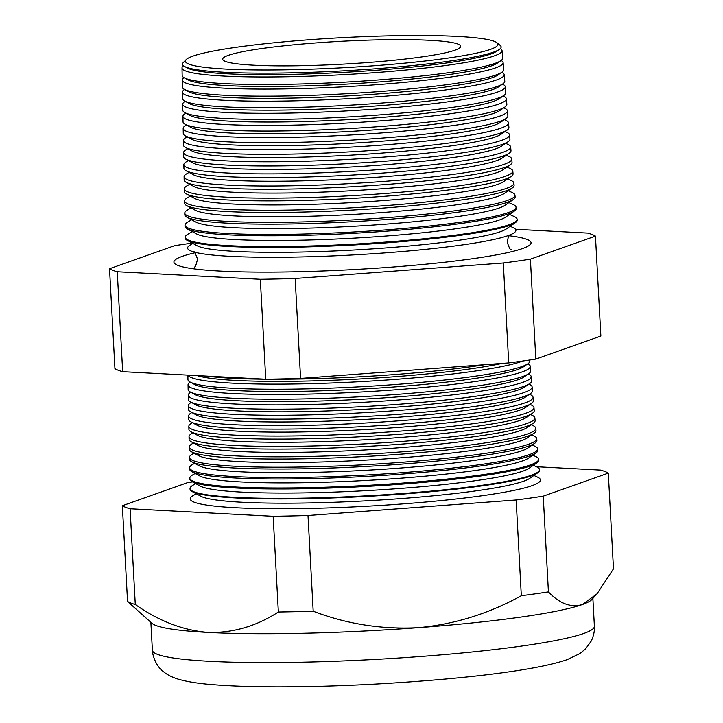 <?xml version="1.0" encoding="UTF-8"?>
<svg xmlns="http://www.w3.org/2000/svg" width="723" height="723" viewBox="0 0 723 723"><rect width="100%" height="100%" fill="white"/><g stroke="black" fill="none" stroke-linecap="round" stroke-linejoin="round"><path stroke-width="1.08" d="M192.914 243.452L190.203 245.052A164.383 15.798 -3.1 0 0 203.506 253.927A164.383 15.798 -3.1 0 0 352.625 254.957A164.383 15.798 -3.1 0 0 500.759 237.822A164.383 15.798 -3.1 0 0 508.07 235.626A164.383 15.798 -3.1 0 0 513.032 227.573L510.167 226.272M194.849 252.797A178.825 17.189 -3.1 0 0 182.458 256.285A178.825 17.189 -3.1 0 0 173.954 262.332A178.825 17.189 -3.1 0 0 326.57 270.845A178.825 17.189 -3.1 0 0 522.521 248.558A178.825 17.189 -3.1 0 0 531.053 242.991A178.825 17.189 -3.1 0 0 509.254 235.77M184.564 66.471L187.546 68.089A156.62 15.056 -3.1 0 0 330.203 73.059A156.62 15.056 -3.1 0 0 490.845 54.008A156.62 15.056 -3.1 0 0 496.565 51.351L499.349 49.426A159.539 15.337 176.9 0 1 493.52 52.128A159.539 15.337 176.9 0 1 329.887 71.532A159.539 15.337 176.9 0 1 184.564 66.471A159.539 15.337 176.9 0 1 183.29 62.576L186.173 59.611A156.484 15.038 -3.1 0 0 309.941 69.2A156.484 15.038 -3.1 0 0 490.465 49.363A156.484 15.038 -3.1 0 0 497.008 42.774A156.484 15.038 -3.1 0 0 357.397 36.918A156.484 15.038 -3.1 0 0 192.887 56.132A156.484 15.038 -3.1 0 0 186.173 59.611M183.47 65.748A160.244 15.4 -3.1 0 0 182.015 67.926A160.244 15.4 -3.1 0 0 317.433 75.879A160.244 15.4 -3.1 0 0 494.396 55.852A160.244 15.4 -3.1 0 0 502.042 50.601A160.244 15.4 -3.1 0 0 500.361 48.586M184.22 77.777L188.188 79.937A156.62 15.056 -3.1 0 0 330.845 84.907A156.62 15.056 -3.1 0 0 491.486 65.856A156.62 15.056 -3.1 0 0 497.207 63.199L500.922 60.624A160.506 15.427 176.9 0 1 495.056 63.353A160.506 15.427 176.9 0 1 330.42 82.874A160.506 15.427 176.9 0 1 184.22 77.777A160.506 15.427 176.9 0 1 182.16 75.454L182.015 67.926M183.967 77.641A160.669 15.445 -3.1 0 0 182.25 80.018A160.669 15.445 -3.1 0 0 318.03 87.989A160.669 15.445 -3.1 0 0 495.454 67.908A160.669 15.445 -3.1 0 0 503.118 62.648A160.669 15.445 -3.1 0 0 501.147 60.461M184.446 89.399L188.83 91.776A156.62 15.056 -3.1 0 0 331.486 96.746A156.62 15.056 -3.1 0 0 492.128 77.704A156.62 15.056 -3.1 0 0 497.849 75.038L501.952 72.201A160.922 15.463 176.9 0 1 496.068 74.939A160.922 15.463 176.9 0 1 331.017 94.505A160.922 15.463 176.9 0 1 184.446 89.399A160.922 15.463 176.9 0 1 182.386 87.067L182.25 80.018M184.582 89.471A161.093 15.481 -3.1 0 0 182.476 92.11A161.093 15.481 -3.1 0 0 318.617 100.099A161.093 15.481 -3.1 0 0 496.511 79.973A161.093 15.481 -3.1 0 0 504.193 74.686A161.093 15.481 -3.1 0 0 501.816 72.291M184.672 101.021L189.471 103.624A156.62 15.056 -3.1 0 0 332.128 108.595A156.62 15.056 -3.1 0 0 492.761 89.544A156.62 15.056 -3.1 0 0 498.49 86.887L502.973 83.778A161.328 15.508 176.9 0 1 497.081 86.525A161.328 15.508 176.9 0 1 331.613 106.136A161.328 15.508 176.9 0 1 184.672 101.021A161.328 15.508 176.9 0 1 182.603 98.68L182.476 92.11M185.215 101.31A161.518 15.526 -3.1 0 0 182.711 104.202A161.518 15.526 -3.1 0 0 319.204 112.21A161.518 15.526 -3.1 0 0 497.569 92.029A161.518 15.526 -3.1 0 0 505.269 86.733A161.518 15.526 -3.1 0 0 502.467 84.13M184.898 112.643L190.113 115.463A156.62 15.056 -3.1 0 0 332.77 120.434A156.62 15.056 -3.1 0 0 493.402 101.392A156.62 15.056 -3.1 0 0 499.132 98.735L504.003 95.355A161.735 15.545 176.9 0 1 498.102 98.102A161.735 15.545 176.9 0 1 332.209 117.777A161.735 15.545 176.9 0 1 184.898 112.643A161.735 15.545 176.9 0 1 182.829 110.294L182.711 104.202M185.856 113.159L185.477 113.384A161.943 15.563 -3.1 0 0 182.937 116.295A161.943 15.563 -3.1 0 0 319.792 124.329A161.943 15.563 -3.1 0 0 498.626 104.094A161.943 15.563 -3.1 0 0 506.344 98.78A161.943 15.563 -3.1 0 0 503.506 96.159L503.109 95.978M185.124 124.257L190.755 127.311A156.62 15.056 -3.1 0 0 333.411 132.282A156.62 15.056 -3.1 0 0 494.044 113.24A156.62 15.056 -3.1 0 0 499.774 110.574L505.034 106.932A162.142 15.581 176.9 0 1 499.114 109.688A162.142 15.581 176.9 0 1 332.806 129.408A162.142 15.581 176.9 0 1 185.124 124.257A162.142 15.581 176.9 0 1 183.046 121.907L182.937 116.295M186.498 125.007L185.712 125.468A162.368 15.608 -3.1 0 0 183.172 128.387A162.368 15.608 -3.1 0 0 320.379 136.439A162.368 15.608 -3.1 0 0 499.683 116.15A162.368 15.608 -3.1 0 0 507.429 110.827A162.368 15.608 -3.1 0 0 504.582 108.197L503.75 107.817M185.35 135.879L191.396 139.159A156.62 15.056 -3.1 0 0 334.053 144.13A156.62 15.056 -3.1 0 0 494.686 125.079A156.62 15.056 -3.1 0 0 500.415 122.422L506.064 118.509A162.548 15.626 176.9 0 1 500.126 121.274A162.548 15.626 176.9 0 1 333.402 141.039A162.548 15.626 176.9 0 1 185.35 135.879A162.548 15.626 176.9 0 1 183.271 133.52L183.172 128.387M187.14 136.846L185.947 137.551A162.792 15.644 -3.1 0 0 183.398 140.479A162.792 15.644 -3.1 0 0 320.967 148.549A162.792 15.644 -3.1 0 0 500.741 128.215A162.792 15.644 -3.1 0 0 508.504 122.874A162.792 15.644 -3.1 0 0 505.648 120.235L504.392 119.666M185.576 147.501L192.038 150.999A156.62 15.056 -3.1 0 0 334.695 155.969A156.62 15.056 -3.1 0 0 495.327 136.927A156.62 15.056 -3.1 0 0 501.057 134.27L507.094 130.086A162.955 15.662 176.9 0 1 501.147 132.851A162.955 15.662 176.9 0 1 334.008 152.67A162.955 15.662 176.9 0 1 185.576 147.501A162.955 15.662 176.9 0 1 183.488 145.133L183.398 140.479M187.781 148.694L186.191 149.634A163.217 15.689 -3.1 0 0 183.633 152.571A163.217 15.689 -3.1 0 0 321.554 160.669A163.217 15.689 -3.1 0 0 501.789 140.271A163.217 15.689 -3.1 0 0 509.579 134.921A163.217 15.689 -3.1 0 0 506.724 132.273L505.034 131.514M185.802 159.123L192.679 162.847A156.62 15.056 -3.1 0 0 335.336 167.817A156.62 15.056 -3.1 0 0 495.969 148.775A156.62 15.056 -3.1 0 0 501.699 146.109L508.124 141.663A163.362 15.698 176.9 0 1 502.16 144.437A163.362 15.698 176.9 0 1 334.604 164.302A163.362 15.698 176.9 0 1 185.802 159.123A163.362 15.698 176.9 0 1 183.705 156.746L183.633 152.571M188.423 160.542L186.426 161.717A163.642 15.725 -3.1 0 0 183.859 164.663A163.642 15.725 -3.1 0 0 322.142 172.779A163.642 15.725 -3.1 0 0 502.846 152.327A163.642 15.725 -3.1 0 0 510.655 146.968A163.642 15.725 -3.1 0 0 507.79 144.311L505.675 143.353M186.028 170.736L193.321 174.695A156.62 15.056 -3.1 0 0 335.978 179.666A156.62 15.056 -3.1 0 0 496.611 160.614A156.62 15.056 -3.1 0 0 502.34 157.957L509.155 153.24A163.769 15.743 176.9 0 1 503.172 156.023A163.769 15.743 176.9 0 1 335.201 175.933A163.769 15.743 176.9 0 1 186.028 170.736A163.769 15.743 176.9 0 1 183.931 168.36L183.859 164.663M189.065 172.381L186.661 173.8A164.067 15.77 -3.1 0 0 184.094 176.755A164.067 15.77 -3.1 0 0 322.738 184.889A164.067 15.77 -3.1 0 0 503.904 164.392A164.067 15.77 -3.1 0 0 511.73 159.015A164.067 15.77 -3.1 0 0 508.856 156.349L506.317 155.201M186.254 182.359L193.963 186.534A156.62 15.056 -3.1 0 0 336.62 191.505A156.62 15.056 -3.1 0 0 497.252 172.463A156.62 15.056 -3.1 0 0 502.982 169.806L510.185 164.817A164.175 15.779 176.9 0 1 504.193 167.6A164.175 15.779 176.9 0 1 335.797 187.573A164.175 15.779 176.9 0 1 186.254 182.359A164.175 15.779 176.9 0 1 184.148 179.982L184.094 176.755M189.706 184.229L186.896 185.883A164.483 15.807 -3.1 0 0 184.32 188.848A164.483 15.807 -3.1 0 0 323.326 197.008A164.483 15.807 -3.1 0 0 504.961 176.448A164.483 15.807 -3.1 0 0 512.815 171.062A164.483 15.807 -3.1 0 0 509.932 168.396L506.959 167.049M186.48 193.981L194.604 198.382A156.62 15.056 -3.1 0 0 337.261 203.353A156.62 15.056 -3.1 0 0 497.894 184.311A156.62 15.056 -3.1 0 0 503.615 181.645L511.215 176.394A164.582 15.816 176.9 0 1 505.205 179.187A164.582 15.816 176.9 0 1 336.394 199.205A164.582 15.816 176.9 0 1 186.48 193.981A164.582 15.816 176.9 0 1 184.374 191.595L184.32 188.848M190.348 196.078L187.13 197.975A164.907 15.852 -3.1 0 0 184.555 200.94A164.907 15.852 -3.1 0 0 323.913 209.119A164.907 15.852 -3.1 0 0 506.019 188.513A164.907 15.852 -3.1 0 0 513.89 183.1A164.907 15.852 -3.1 0 0 510.998 180.434L507.6 178.888M186.706 205.594L195.246 210.23A156.62 15.056 -3.1 0 0 337.903 215.201A156.62 15.056 -3.1 0 0 498.536 196.15A156.62 15.056 -3.1 0 0 504.256 193.493L512.245 187.971A164.989 15.861 176.9 0 1 506.217 190.773A164.989 15.861 176.9 0 1 336.99 210.836A164.989 15.861 176.9 0 1 186.706 205.594A164.989 15.861 176.9 0 1 184.591 203.208L184.555 200.94M190.989 207.917L187.374 210.059A165.332 15.888 -3.1 0 0 184.781 213.032A165.332 15.888 -3.1 0 0 324.5 221.229A165.332 15.888 -3.1 0 0 507.076 200.569A165.332 15.888 -3.1 0 0 514.966 195.147A165.332 15.888 -3.1 0 0 512.065 192.472L508.242 190.736M186.932 217.216L195.888 222.069A156.62 15.056 -3.1 0 0 338.545 227.04A156.62 15.056 -3.1 0 0 499.177 207.998A156.62 15.056 -3.1 0 0 504.898 205.341L513.276 199.548A165.395 15.897 176.9 0 1 507.23 202.35A165.395 15.897 176.9 0 1 337.587 222.467A165.395 15.897 176.9 0 1 186.932 217.216A165.395 15.897 176.9 0 1 184.817 214.821L184.781 213.032M191.631 219.765L187.609 222.142A165.757 15.933 -3.1 0 0 185.007 225.124A165.757 15.933 -3.1 0 0 325.088 233.339A165.757 15.933 -3.1 0 0 508.133 212.634A165.757 15.933 -3.1 0 0 516.041 207.194A165.757 15.933 -3.1 0 0 513.14 204.51L508.884 202.585M187.158 228.839L196.529 233.918A156.62 15.056 -3.1 0 0 339.177 238.888A156.62 15.056 -3.1 0 0 499.819 219.846A156.62 15.056 -3.1 0 0 505.54 217.18L514.306 211.116A165.802 15.933 176.9 0 1 508.251 213.936A165.802 15.933 176.9 0 1 338.183 234.098A165.802 15.933 176.9 0 1 187.158 228.839A165.802 15.933 176.9 0 1 185.034 226.435L185.007 225.124M192.273 231.613L187.844 234.225A166.182 15.969 -3.1 0 0 185.242 237.216A166.182 15.969 -3.1 0 0 325.675 245.459A166.182 15.969 -3.1 0 0 509.191 224.69A166.182 15.969 -3.1 0 0 517.117 219.241A166.182 15.969 -3.1 0 0 514.207 216.548L509.525 214.424M187.384 240.461L197.171 245.766A156.62 15.056 -3.1 0 0 339.819 250.736A156.62 15.056 -3.1 0 0 500.461 231.685A156.62 15.056 -3.1 0 0 506.181 229.028L515.336 222.693A166.209 15.978 176.9 0 1 509.263 225.522A166.209 15.978 176.9 0 1 338.78 245.73A166.209 15.978 176.9 0 1 187.384 240.461A166.209 15.978 176.9 0 1 185.26 238.048L185.242 237.216M197.126 375.599A166.679 16.023 -3.1 0 0 335.138 380.144A166.679 16.023 -3.1 0 0 502.151 363.398M484.681 364.699A170.827 16.421 176.9 0 1 265.784 379.204M192.282 243.109A245.675 23.615 -3.1 0 0 174.577 245.684L109.525 268.721A245.675 23.615 -3.1 0 0 117.262 271.758L260.334 279.277L265.748 379.214A170.827 16.421 176.9 0 1 206.769 376.105M187.998 375.12A170.999 16.43 -3.1 0 0 335.68 382.829A170.999 16.43 -3.1 0 0 521.193 361.59A170.999 16.43 -3.1 0 0 522.738 361.021M190.14 382.051L194.731 384.537A166.679 16.023 -3.1 0 0 346.552 389.824A166.679 16.023 -3.1 0 0 517.505 369.561A166.679 16.023 -3.1 0 0 523.597 366.724L527.889 363.759A171.179 16.448 176.9 0 1 521.635 366.669A171.179 16.448 176.9 0 1 346.064 387.483A171.179 16.448 176.9 0 1 190.14 382.051A171.179 16.448 176.9 0 1 187.953 379.566L187.863 375.11M190.212 382.087A171.36 16.466 -3.1 0 0 188.052 384.844A171.36 16.466 -3.1 0 0 332.86 393.339A171.36 16.466 -3.1 0 0 522.096 371.929A171.36 16.466 -3.1 0 0 530.266 366.308A171.36 16.466 -3.1 0 0 527.826 363.805M190.339 392.011L195.273 394.686A166.679 16.023 -3.1 0 0 347.094 399.982A166.679 16.023 -3.1 0 0 518.057 379.711A166.679 16.023 -3.1 0 0 524.148 376.882L528.766 373.683A171.523 16.484 176.9 0 1 522.503 376.593A171.523 16.484 176.9 0 1 346.57 397.451A171.523 16.484 176.9 0 1 190.339 392.011A171.523 16.484 176.9 0 1 188.143 389.525L188.052 384.844M190.745 392.237A171.722 16.502 -3.1 0 0 188.251 395.21A171.722 16.502 -3.1 0 0 333.366 403.723A171.722 16.502 -3.1 0 0 523 382.268A171.722 16.502 -3.1 0 0 531.188 376.638A171.722 16.502 -3.1 0 0 528.386 373.945M190.529 401.97L195.825 404.844A166.679 16.023 -3.1 0 0 347.646 410.131A166.679 16.023 -3.1 0 0 518.608 389.86A166.679 16.023 -3.1 0 0 524.699 387.031L529.652 383.606A171.875 16.521 176.9 0 1 523.371 386.525A171.875 16.521 176.9 0 1 347.085 407.429A171.875 16.521 176.9 0 1 190.529 401.97A171.875 16.521 176.9 0 1 188.332 399.476L188.251 395.21M191.297 402.386L191.143 402.476A172.083 16.539 -3.1 0 0 188.45 405.576A172.083 16.539 -3.1 0 0 333.872 414.107A172.083 16.539 -3.1 0 0 523.904 392.607A172.083 16.539 -3.1 0 0 532.119 386.959A172.083 16.539 -3.1 0 0 529.1 384.175L528.938 384.103M190.727 411.929L196.376 414.993A166.679 16.023 -3.1 0 0 348.197 420.289A166.679 16.023 -3.1 0 0 519.159 400.018A166.679 16.023 -3.1 0 0 525.25 397.189L530.537 393.529A172.219 16.557 176.9 0 1 524.247 396.457A172.219 16.557 176.9 0 1 347.6 417.397A172.219 16.557 176.9 0 1 190.727 411.929A172.219 16.557 176.9 0 1 188.522 409.435L188.45 405.576M191.848 412.535L191.342 412.833A172.454 16.575 -3.1 0 0 188.64 415.942A172.454 16.575 -3.1 0 0 334.378 424.491A172.454 16.575 -3.1 0 0 524.808 402.937A172.454 16.575 -3.1 0 0 533.041 397.289A172.454 16.575 -3.1 0 0 530.013 394.496L529.489 394.252M190.917 421.889L196.927 425.151A166.679 16.023 -3.1 0 0 348.748 430.438A166.679 16.023 -3.1 0 0 519.71 410.167A166.679 16.023 -3.1 0 0 525.802 407.338L531.414 403.452A172.571 16.584 176.9 0 1 525.115 406.38A172.571 16.584 176.9 0 1 348.106 427.365A172.571 16.584 176.9 0 1 190.917 421.889A172.571 16.584 176.9 0 1 188.712 419.385L188.64 415.942M192.399 422.693L191.55 423.19A172.815 16.611 -3.1 0 0 188.839 426.299A172.815 16.611 -3.1 0 0 334.885 434.875A172.815 16.611 -3.1 0 0 525.72 413.276A172.815 16.611 -3.1 0 0 533.963 407.609A172.815 16.611 -3.1 0 0 530.935 404.808L530.04 404.401M191.116 431.848L197.478 435.3A166.679 16.023 -3.1 0 0 349.299 440.587A166.679 16.023 -3.1 0 0 520.262 420.325A166.679 16.023 -3.1 0 0 526.353 417.487L532.3 413.375A172.924 16.62 176.9 0 1 525.983 416.312A172.924 16.62 176.9 0 1 348.622 437.343A172.924 16.62 176.9 0 1 191.116 431.848A172.924 16.62 176.9 0 1 188.902 429.345L188.839 426.299M192.942 432.842L191.749 433.547A173.177 16.647 -3.1 0 0 189.037 436.665A173.177 16.647 -3.1 0 0 335.382 445.251A173.177 16.647 -3.1 0 0 526.624 423.615A173.177 16.647 -3.1 0 0 534.884 417.939A173.177 16.647 -3.1 0 0 531.848 415.129L530.592 414.559M191.306 441.807L198.03 445.458A166.679 16.023 -3.1 0 0 349.851 450.745A166.679 16.023 -3.1 0 0 520.813 430.474A166.679 16.023 -3.1 0 0 526.895 427.645L533.185 423.298A173.267 16.656 176.9 0 1 526.85 426.236A173.267 16.656 176.9 0 1 349.137 447.311A173.267 16.656 176.9 0 1 191.306 441.807A173.267 16.656 176.9 0 1 189.092 439.295L189.037 436.665M193.493 443L191.957 443.904A173.538 16.683 -3.1 0 0 189.236 447.031A173.538 16.683 -3.1 0 0 335.888 455.635A173.538 16.683 -3.1 0 0 527.528 433.954A173.538 16.683 -3.1 0 0 535.806 428.26A173.538 16.683 -3.1 0 0 532.77 425.449L531.134 424.708M191.505 451.767L198.572 455.607A166.679 16.023 -3.1 0 0 350.402 460.894A166.679 16.023 -3.1 0 0 521.355 440.623A166.679 16.023 -3.1 0 0 527.447 437.795L534.062 433.222A173.619 16.683 176.9 0 1 527.727 436.168A173.619 16.683 176.9 0 1 349.643 457.279A173.619 16.683 176.9 0 1 191.505 451.767A173.619 16.683 176.9 0 1 189.281 449.254L189.236 447.031M194.044 453.149L192.155 454.27A173.909 16.71 -3.1 0 0 189.435 457.397A173.909 16.71 -3.1 0 0 336.394 466.019A173.909 16.71 -3.1 0 0 528.432 444.293A173.909 16.71 -3.1 0 0 536.728 438.59A173.909 16.71 -3.1 0 0 533.682 435.77L531.685 434.866M191.694 461.735L199.123 465.757A166.679 16.023 -3.1 0 0 350.944 471.053A166.679 16.023 -3.1 0 0 521.907 450.781A166.679 16.023 -3.1 0 0 527.998 447.953L534.948 443.145A173.972 16.719 176.9 0 1 528.594 446.1A173.972 16.719 176.9 0 1 350.158 467.248A173.972 16.719 176.9 0 1 191.694 461.735A173.972 16.719 176.9 0 1 189.471 459.204L189.435 457.397M194.595 463.307L192.363 464.627A174.27 16.746 -3.1 0 0 189.634 467.763A174.27 16.746 -3.1 0 0 336.9 476.403A174.27 16.746 -3.1 0 0 529.344 454.622A174.27 16.746 -3.1 0 0 537.65 448.911A174.27 16.746 -3.1 0 0 534.604 446.091L532.236 445.016M191.893 471.694L199.675 475.915A166.679 16.023 -3.1 0 0 351.495 481.202A166.679 16.023 -3.1 0 0 522.458 460.931A166.679 16.023 -3.1 0 0 528.549 458.102L535.833 453.068A174.315 16.756 176.9 0 1 529.462 456.023A174.315 16.756 176.9 0 1 350.664 477.225A174.315 16.756 176.9 0 1 191.893 471.694A174.315 16.756 176.9 0 1 189.661 469.164L189.634 467.763M195.147 473.457L192.562 474.984A174.632 16.783 -3.1 0 0 189.824 478.129A174.632 16.783 -3.1 0 0 337.406 486.787A174.632 16.783 -3.1 0 0 530.248 464.961A174.632 16.783 -3.1 0 0 538.581 459.241A174.632 16.783 -3.1 0 0 535.517 456.412L532.788 455.174M192.083 481.654L200.226 486.064A166.679 16.023 -3.1 0 0 352.047 491.36A166.679 16.023 -3.1 0 0 523.009 471.089A166.679 16.023 -3.1 0 0 529.1 468.251L536.719 462.982A174.668 16.792 176.9 0 1 530.33 465.955A174.668 16.792 176.9 0 1 351.179 487.194A174.668 16.792 176.9 0 1 192.083 481.654A174.668 16.792 176.9 0 1 189.851 479.114L189.824 478.129M195.698 483.606L192.77 485.341A174.993 16.819 -3.1 0 0 190.022 488.486A174.993 16.819 -3.1 0 0 337.903 497.171A174.993 16.819 -3.1 0 0 531.152 475.3A174.993 16.819 -3.1 0 0 539.503 469.561A174.993 16.819 -3.1 0 0 536.43 466.724L600.551 470.095A245.675 23.615 -3.1 0 1 608.296 473.131L613.475 568.847L596.99 593.863L582.259 604.564A221.328 21.274 -3.1 0 0 591.902 599.484L596.99 593.863M190.022 488.486L190.041 489.073A175.011 16.819 -3.1 0 0 192.282 491.613L200.777 496.222A166.679 16.023 -3.1 0 0 352.598 501.509A166.679 16.023 -3.1 0 0 523.56 481.238A166.679 16.023 -3.1 0 0 529.652 478.409L537.596 472.905A175.011 16.819 -3.1 0 0 539.548 470.14L539.503 469.561M192.282 491.613A175.011 16.819 -3.1 0 0 351.694 497.162A175.011 16.819 -3.1 0 0 531.206 475.879A175.011 16.819 -3.1 0 0 537.596 472.905M196.24 493.764L192.969 495.698A175.355 16.855 -3.1 0 0 323.036 508.079A175.355 16.855 -3.1 0 0 532.056 485.639A175.355 16.855 -3.1 0 0 537.352 477.044L533.89 475.472M418.572 627.654A221.328 21.274 -3.1 0 0 582.259 604.564C570.89 607.862 559.611 603.633 548.423 591.884A245.675 23.615 -3.1 0 1 521.319 595.707C488.793 613.664 454.541 624.32 418.572 627.654A221.328 21.274 -3.1 0 1 208.125 632.435C232.851 633.086 256.258 626.272 278.355 612.001A245.675 23.615 -3.1 0 0 313.195 611.215C346.995 624.148 382.124 629.625 418.572 627.654M151.966 623.307A221.328 21.274 -3.1 0 0 208.125 632.435C183.064 630.384 158.78 621.057 135.282 604.482A245.675 23.615 -3.1 0 1 127.546 601.446L151.966 623.307M454.975 50.176A119.159 11.451 -3.1 0 0 460.659 46.299A119.159 11.451 -3.1 0 0 359.747 40.443A119.159 11.451 -3.1 0 0 228.378 55.328A119.159 11.451 -3.1 0 0 222.693 59.187A119.159 11.451 -3.1 0 0 323.561 65.052A119.159 11.451 -3.1 0 0 454.975 50.176M503.118 62.648L503.741 69.661A160.922 15.463 176.9 0 1 501.952 72.201M504.193 74.686L504.781 81.229A161.328 15.508 176.9 0 1 502.973 83.778M505.269 86.733L505.811 92.797A161.735 15.545 176.9 0 1 504.003 95.355M506.344 98.78L506.85 104.374A162.142 15.581 176.9 0 1 505.034 106.932M507.429 110.827L507.88 115.942A162.548 15.626 176.9 0 1 506.064 118.509M508.504 122.874L508.92 127.51A162.955 15.662 176.9 0 1 507.094 130.086M509.579 134.921L509.95 139.078A163.362 15.698 176.9 0 1 508.124 141.663M510.655 146.968L510.989 150.655A163.769 15.743 176.9 0 1 509.155 153.24M511.73 159.015L512.02 162.223A164.175 15.779 176.9 0 1 510.185 164.817M512.815 171.062L513.059 173.791A164.582 15.816 176.9 0 1 511.215 176.394M513.89 183.1L514.089 185.359A164.989 15.861 176.9 0 1 512.245 187.971M514.966 195.147L515.119 196.927A165.395 15.897 176.9 0 1 513.276 199.548M516.041 207.194L516.159 208.504A165.802 15.933 176.9 0 1 514.306 211.116M517.117 219.241L517.189 220.072A166.209 15.978 176.9 0 1 515.336 222.693M529.706 360.009L529.796 361.057A171.179 16.448 176.9 0 1 527.889 363.759M530.266 366.308L530.682 370.971A171.523 16.484 176.9 0 1 528.766 373.683M531.188 376.638L531.568 380.885A171.875 16.521 176.9 0 1 529.652 383.606M532.119 386.959L532.462 390.809A172.219 16.557 176.9 0 1 530.537 393.529M533.041 397.289L533.348 400.723A172.571 16.584 176.9 0 1 531.414 403.452M533.963 407.609L534.234 410.637A172.924 16.62 176.9 0 1 532.3 413.375M534.884 417.939L535.119 420.56A173.267 16.656 176.9 0 1 533.185 423.298M535.806 428.26L536.005 430.474A173.619 16.683 176.9 0 1 534.062 433.222M536.728 438.59L536.891 440.388A173.972 16.719 176.9 0 1 534.948 443.145M537.65 448.911L537.776 450.312A174.315 16.756 176.9 0 1 535.833 453.068M538.581 459.241L538.662 460.226A174.668 16.792 176.9 0 1 536.719 462.982M192.562 481.907A245.675 23.615 -3.1 0 0 187.411 482.693L122.359 505.729A245.675 23.615 -3.1 0 0 130.095 508.757L273.167 516.285L278.355 612.001M273.167 516.285A245.675 23.615 -3.1 0 0 308.007 515.499L313.195 611.215M308.007 515.499L516.141 499.982L521.319 595.707M516.141 499.982A245.675 23.615 -3.1 0 0 543.235 496.159L548.423 591.884M543.235 496.159L608.296 473.131M122.359 505.729L127.546 601.446M130.095 508.757L135.282 604.482M260.334 279.277A245.675 23.615 -3.1 0 0 295.174 278.491L503.298 262.982A245.675 23.615 -3.1 0 0 530.402 259.159L595.454 236.123A245.675 23.615 -3.1 0 0 587.718 233.086L515.526 229.29M502.042 50.601L502.711 58.093A160.506 15.427 176.9 0 1 500.922 60.624M117.262 271.758L122.675 371.685A245.675 23.615 176.9 0 1 114.939 368.649L109.525 268.721M295.174 278.491L300.587 378.418A245.675 23.615 176.9 0 1 265.748 379.214L122.675 371.685M595.454 236.123L600.867 336.05L535.815 359.087A245.675 23.615 176.9 0 1 508.712 362.91L300.587 378.418M530.402 259.159L535.815 359.087M503.298 262.982L508.712 362.91M497.008 42.774L500.199 45.413A159.539 15.337 176.9 0 1 499.349 49.426M594.387 626.263C594.487 627.266 594.975 633.032 591.269 641.039L585.494 648.992L579.963 653.511L567.013 659.71C533.872 671.061 458.021 679.412 375.852 684.057C341.175 685.919 308.622 686.85 278.201 686.85C252.562 686.832 230.881 686.109 213.14 684.672C199.042 683.633 187.429 681.798 178.301 679.186C172.137 677.27 167.266 674.821 163.678 671.839C158.473 668.007 154.867 662.078 152.851 654.062L152.381 650.203A221.328 21.274 -3.1 0 0 339.783 661.084A221.328 21.274 -3.1 0 0 583.822 633.447A221.328 21.274 -3.1 0 0 594.387 626.263L592.878 598.4M193.412 251.64C194.062 250.773 195.427 253.267 197.515 259.114C196.186 264.989 195.102 267.609 194.243 266.995M511.378 249.815L511.387 249.815C510.592 250.519 509.227 248.025 507.284 242.341C507.862 237.704 508.956 235.074 510.555 234.469M152.381 650.203L150.872 622.34M533.339 465.323L536.43 466.724"/></g></svg>
